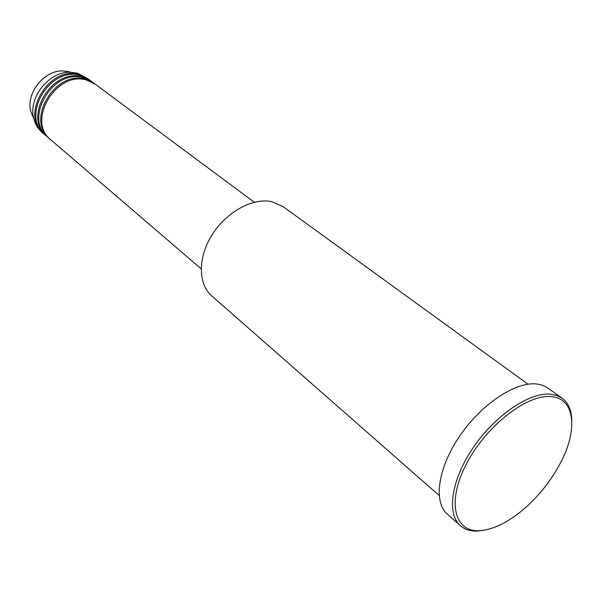 <?xml version="1.0" encoding="UTF-8"?>
<svg xmlns="http://www.w3.org/2000/svg" width="602" height="602" viewBox="0 0 602 602"><rect width="100%" height="100%" fill="white"/><g stroke="black" fill="none" stroke-linecap="round" stroke-linejoin="round"><path stroke-width="0.9" d="M254.3 202.227L95.282 84.212L86.838 80.156C56.58 70.073 25.976 121.311 50.861 139.837L201.136 268.808M94.747 83.829L85.793 79.374C55.55 69.283 24.991 120.46 49.861 138.979L50.365 139.401M94.228 83.43L92.129 81.872L83.701 77.816C53.488 67.717 23.026 118.767 47.882 137.279L49.861 138.979M91.602 81.488L82.655 77.041C52.464 66.942 22.048 117.924 46.888 136.428L47.392 136.85M91.083 81.089L88.998 79.547L80.578 75.498C50.425 65.392 20.099 116.239 44.924 134.743L46.888 136.428M88.471 79.171L79.547 74.723C49.409 64.617 19.129 115.403 43.938 133.9L44.435 134.314M527.999 384.204L282.993 206.546L271.871 201.685C252.99 197.501 226.661 211.686 212.265 234.502C197.742 257.257 197.938 284.016 211.686 295.838L439.144 495.469M479.847 530.663C493.053 529.64 507.336 522.769 522.694 510.067C538.436 496.65 551.108 480.78 560.718 462.456C578.161 429.414 574.94 398.042 550.958 396.62C526.818 394.129 485.558 426.457 466.226 464.292C446.533 502.121 454.435 532.499 479.847 530.663M484.392 530.151L477.913 531.017C470.726 531.378 464.872 529.587 460.334 525.659C446.391 513.732 451.282 479.711 473.247 447.557C495.07 415.357 529.346 392.18 550.446 394.167L556.797 395.461L562.125 398.193C568.393 402.888 571.629 410.376 571.832 420.663M562.125 398.193L545.796 386.687L540.874 384.738L536.231 383.933C515.064 381.751 480.99 404.514 459.476 436.375C437.812 468.19 433.244 502.053 447.316 514.1L460.334 525.659M87.96 78.772L77.485 73.196L70.75 72.255C49.198 70.968 27.752 97.825 33.772 118.556C35.187 124.14 37.926 128.7 41.989 132.222L43.938 133.9M69.373 71.766L63.406 70.938C44.367 69.794 25.54 93.37 30.86 111.686L33.825 118.767M70.75 72.255L63.406 70.938C44.277 69.802 25.525 93.28 30.86 111.686L33.772 118.556"/></g></svg>
